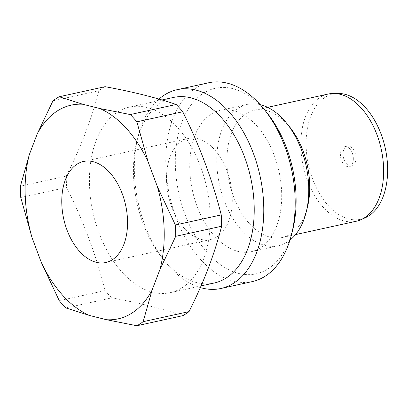 <?xml version="1.0" encoding="UTF-8"?>
<svg xmlns="http://www.w3.org/2000/svg" width="408" height="408" viewBox="0 0 408 408"><rect width="100%" height="100%" fill="white"/><g stroke="black" fill="none" stroke-linecap="round" stroke-linejoin="round"><path stroke-width="0.31" stroke-dasharray="2.04 1.53" d="M214.195 283.014A94.998 58.222 77.6 0 1 162.578 258.473A94.998 58.222 77.6 0 1 133.493 175.114A94.998 58.222 77.6 0 1 136.864 141.341A94.998 58.222 77.6 0 1 173.461 97.441M210.171 214.99A94.998 58.222 -102.4 0 0 129.469 107.095A94.998 58.222 -102.4 0 0 89.5 184.773A94.998 58.222 -102.4 0 0 170.202 292.669A94.998 58.222 -102.4 0 0 210.171 214.99M105.096 86.68A122.135 74.853 -102.4 0 0 98.864 90.739C91.892 118.34 81.034 146.793 66.29 176.103A122.135 74.853 -102.4 0 0 66.377 181.749A122.135 74.853 -102.4 0 0 66.642 187.435C83.365 220.968 96.201 255.357 105.142 290.598L59.257 300.671M166.541 180.775A51.739 31.712 -102.4 0 0 210.492 239.537A51.739 31.712 -102.4 0 0 232.259 197.232A51.739 31.712 -102.4 0 0 188.307 138.465A51.739 31.712 -102.4 0 0 166.541 180.775M200.338 287.569A101.781 62.378 77.6 0 1 165.582 262.201A101.781 62.378 77.6 0 1 134.421 172.885A101.781 62.378 77.6 0 1 138.031 136.7A101.781 62.378 77.6 0 1 158.982 99.088M252.307 281.591A101.781 62.378 77.6 0 1 165.842 165.99A101.781 62.378 77.6 0 1 208.661 82.763M266.975 112.781A94.998 58.222 -102.4 0 0 204.796 92.381A94.998 58.222 -102.4 0 0 175.389 165.918A94.998 58.222 -102.4 0 0 226.96 268.79A94.998 58.222 -102.4 0 0 292.684 229.913M260.217 104.657A72.333 44.329 -102.4 0 0 247.258 104.443A72.333 44.329 -102.4 0 0 216.826 163.588A72.333 44.329 -102.4 0 0 278.276 245.744A72.333 44.329 -102.4 0 0 289.95 240.123M281.663 192.535A72.333 44.329 -102.4 0 0 220.213 110.379A72.333 44.329 -102.4 0 0 189.781 169.524A72.333 44.329 -102.4 0 0 251.231 251.68A72.333 44.329 -102.4 0 0 281.663 192.535M289.746 127.077A65.142 39.923 -102.4 0 0 254.352 110.247A65.142 39.923 -102.4 0 0 226.95 163.511A65.142 39.923 -102.4 0 0 282.285 237.497A65.142 39.923 -102.4 0 0 307.382 207.397M328.262 94.029A65.142 39.923 -102.4 0 0 300.854 147.288A65.142 39.923 -102.4 0 0 356.194 221.274M338.278 93.437A64.122 39.301 -102.4 0 0 306.148 146.431A64.122 39.301 -102.4 0 0 365.537 217.617M355.96 157.677A10.18 6.237 -102.4 0 0 347.31 146.115A10.18 6.237 -102.4 0 0 343.031 154.438A10.18 6.237 -102.4 0 0 351.676 166A10.18 6.237 -102.4 0 0 355.96 157.677M353.338 158.248A10.18 6.237 -102.4 0 0 344.694 146.691A10.18 6.237 -102.4 0 0 340.41 155.014A10.18 6.237 -102.4 0 0 349.054 166.571A10.18 6.237 -102.4 0 0 353.338 158.248M52.974 100.812L98.864 90.739M66.29 176.103L20.4 186.175M20.757 197.508L66.642 187.435M65.841 307.938L111.731 297.865C139.403 302.971 163.093 308.902 182.804 315.67M105.142 290.598A122.135 74.853 -102.4 0 0 111.731 297.865M161.961 99.965L129.469 107.095M210.492 239.537L105.754 262.528M136.864 141.341L138.031 136.7M247.258 104.443L220.213 110.379M267.628 107.335L254.352 110.247M347.31 146.115L344.694 146.691M351.676 166L349.054 166.571M295.56 234.585L282.285 237.497M278.276 245.744L251.231 251.68M162.578 258.473L165.582 262.201M188.307 138.465L83.569 161.456M201.067 285.891L170.202 292.669"/><path stroke-width="0.61" d="M161.961 99.965L173.461 97.441A94.998 58.222 77.6 0 1 254.159 205.336A94.998 58.222 77.6 0 1 214.195 283.014L201.067 285.891M189.037 311.605A122.135 74.853 -102.4 0 1 182.804 315.67L136.92 325.742L106.559 319.734A109.405 67.05 -102.4 0 0 152.102 290.052L143.147 321.677L189.037 311.605C203.786 282.3 214.644 253.847 221.61 226.246A122.135 74.853 -102.4 0 0 221.524 220.601A122.135 74.853 -102.4 0 0 221.253 214.914C212.313 179.673 199.481 145.284 182.753 111.751A122.135 74.853 -102.4 0 0 176.169 104.479C156.458 97.716 132.768 91.78 105.096 86.68L59.206 96.752L82.763 104.249A109.405 67.05 -102.4 0 0 37.22 133.931L52.974 100.812A122.135 74.853 -102.4 0 1 59.206 96.752M221.61 226.246L175.726 236.319A122.135 74.853 -102.4 0 0 175.634 230.673A122.135 74.853 -102.4 0 0 175.369 224.986L221.253 214.914M25.174 194.591A109.405 67.05 -102.4 0 0 31.957 237.38L20.757 197.508A122.135 74.853 -102.4 0 1 20.492 191.821A122.135 74.853 -102.4 0 1 20.4 186.175L29.351 154.545A109.405 67.05 -102.4 0 0 25.174 194.591M61.802 203.765A51.739 31.712 -102.4 0 0 105.754 262.528A51.739 31.712 -102.4 0 0 127.52 220.223A51.739 31.712 -102.4 0 0 83.569 161.456A51.739 31.712 -102.4 0 0 61.802 203.765M158.982 99.088A101.781 62.378 77.6 0 1 177.24 89.663A101.781 62.378 77.6 0 1 263.706 205.265A101.781 62.378 77.6 0 1 220.886 288.492A101.781 62.378 77.6 0 1 200.338 287.569M177.24 89.663L208.661 82.763A101.781 62.378 77.6 0 1 263.971 109.053A101.781 62.378 77.6 0 1 295.127 198.37A101.781 62.378 77.6 0 1 291.516 234.554A101.781 62.378 77.6 0 1 252.307 281.591L220.886 288.492M291.516 234.554L292.684 229.913A94.998 58.222 -102.4 0 0 296.055 196.141A94.998 58.222 -102.4 0 0 266.975 112.781L263.971 109.053M289.95 240.123A72.333 44.329 -102.4 0 0 306.143 212.318A72.333 44.329 -102.4 0 0 308.708 186.599A72.333 44.329 -102.4 0 0 286.564 123.124A72.333 44.329 -102.4 0 0 260.217 104.657M306.143 212.318L307.382 207.397A65.142 39.923 -102.4 0 0 309.692 184.238A65.142 39.923 -102.4 0 0 289.746 127.077L286.564 123.124M295.56 234.585L356.194 221.274A65.142 39.923 -102.4 0 0 361.187 219.606A65.142 39.923 -102.4 0 0 383.602 168.014A65.142 39.923 -102.4 0 0 333.494 93.452A65.142 39.923 -102.4 0 0 328.262 94.029L267.628 107.335M361.187 219.606L365.537 217.617A64.122 39.301 -102.4 0 0 387.6 166.831A64.122 39.301 -102.4 0 0 338.278 93.437L333.494 93.452M89.398 315.44L65.841 307.938A122.135 74.853 -102.4 0 1 59.257 300.671L41.254 262.293A109.405 67.05 -102.4 0 0 89.398 315.44L106.559 319.734M136.92 325.742A122.135 74.853 -102.4 0 0 143.147 321.677M175.726 236.319L159.967 269.438A109.405 67.05 -102.4 0 0 157.366 186.609L175.369 224.986M182.753 111.751L136.869 121.824L148.068 161.696L157.366 186.609M148.068 161.696A109.405 67.05 -102.4 0 0 99.924 108.548L130.279 114.551L176.169 104.479M82.763 104.249L99.924 108.548M29.351 154.545L37.22 133.931M41.254 262.293L31.957 237.38M159.967 269.438L152.102 290.052M136.869 121.824A122.135 74.853 -102.4 0 0 130.279 114.551"/></g></svg>
